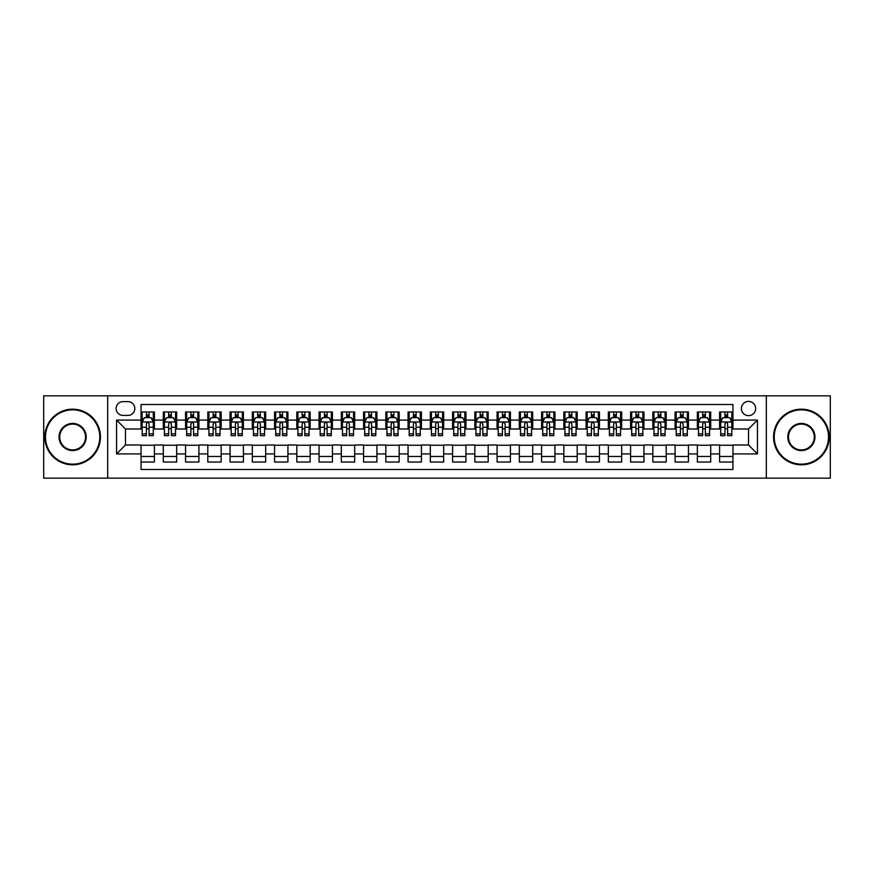 <?xml version="1.0" encoding="UTF-8"?>
<svg xmlns="http://www.w3.org/2000/svg" width="874" height="874" viewBox="0 0 874 874"><rect width="100%" height="100%" fill="white"/><g stroke="black" fill="none" stroke-linecap="round" stroke-linejoin="round"><path stroke-width="1.31" d="M748.526 401.395A7.123 7.123 0 0 0 741.403 408.519A7.123 7.123 0 0 0 748.526 415.642A7.123 7.123 0 0 0 755.649 408.519A7.123 7.123 0 0 0 748.526 401.395M766.323 478.165L830.3 478.165L830.3 395.835L766.323 395.835L766.323 478.165L107.677 478.165L107.677 395.835L43.7 395.835L43.7 478.165L107.677 478.165M732.947 411.971L719.597 411.971L719.597 420.088L710.693 420.088L710.693 428.992L719.597 428.992L719.597 420.088M710.693 420.088L710.693 411.971L697.343 411.971L697.343 420.088L688.45 420.088L688.45 428.992L697.343 428.992L697.343 420.088M688.45 420.088L688.45 411.971L675.089 411.971L675.089 420.088L666.196 420.088L666.196 428.992L675.089 428.992L675.089 420.088M666.196 420.088L666.196 411.971L652.845 411.971L652.845 420.088L643.941 420.088L643.941 428.992L652.845 428.992L652.845 420.088M643.941 420.088L643.941 411.971L630.591 411.971L630.591 420.088L621.687 420.088L621.687 428.992L630.591 428.992L630.591 420.088M621.687 420.088L621.687 411.971L608.337 411.971L608.337 420.088L599.433 420.088L599.433 428.992L608.337 428.992L608.337 420.088M599.433 420.088L599.433 411.971L586.083 411.971L586.083 420.088L577.19 420.088L577.19 428.992L586.083 428.992L586.083 420.088M577.19 420.088L577.19 411.971L563.839 411.971L563.839 420.088L554.935 420.088L554.935 428.992L563.839 428.992L563.839 420.088M554.935 420.088L554.935 411.971L541.585 411.971L541.585 420.088L532.681 420.088L532.681 428.992L541.585 428.992L541.585 420.088M532.681 420.088L532.681 411.971L519.331 411.971L519.331 420.088L510.427 420.088L510.427 428.992L519.331 428.992L519.331 420.088M510.427 420.088L510.427 411.971L497.077 411.971L497.077 420.088L488.184 420.088L488.184 428.992L497.077 428.992L497.077 420.088M488.184 420.088L488.184 411.971L474.833 411.971L474.833 420.088L465.929 420.088L465.929 428.992L474.833 428.992L474.833 420.088M465.929 420.088L465.929 411.971L452.579 411.971L452.579 420.088L443.675 420.088L443.675 428.992L452.579 428.992L452.579 420.088M443.675 420.088L443.675 411.971L430.325 411.971L430.325 420.088L421.421 420.088L421.421 428.992L430.325 428.992L430.325 420.088M421.421 420.088L421.421 411.971L408.071 411.971L408.071 420.088L399.167 420.088L399.167 428.992L408.071 428.992L408.071 420.088M399.167 420.088L399.167 411.971L385.816 411.971L385.816 420.088L376.923 420.088L376.923 428.992L385.816 428.992L385.816 420.088M376.923 420.088L376.923 411.971L363.573 411.971L363.573 420.088L354.669 420.088L354.669 428.992L363.573 428.992L363.573 420.088M354.669 420.088L354.669 411.971L341.319 411.971L341.319 420.088L332.415 420.088L332.415 428.992L341.319 428.992L341.319 420.088M332.415 420.088L332.415 411.971L319.065 411.971L319.065 420.088L310.161 420.088L310.161 428.992L319.065 428.992L319.065 420.088M310.161 420.088L310.161 411.971L296.81 411.971L296.81 420.088L287.917 420.088L287.917 428.992L296.81 428.992L296.81 420.088M287.917 420.088L287.917 411.971L274.567 411.971L274.567 420.088L265.663 420.088L265.663 428.992L274.567 428.992L274.567 420.088M265.663 420.088L265.663 411.971L252.313 411.971L252.313 420.088L243.409 420.088L243.409 428.992L252.313 428.992L252.313 420.088M243.409 420.088L243.409 411.971L230.059 411.971L230.059 420.088L221.155 420.088L221.155 428.992L230.059 428.992L230.059 420.088M221.155 420.088L221.155 411.971L207.804 411.971L207.804 420.088L198.911 420.088L198.911 428.992L207.804 428.992L207.804 420.088M198.911 420.088L198.911 411.971L185.55 411.971L185.55 420.088L176.657 420.088L176.657 428.992L185.55 428.992L185.55 420.088M176.657 420.088L176.657 411.971L163.307 411.971L163.307 428.992L154.403 428.992L154.403 411.971L141.053 411.971M141.053 462.029L154.403 462.029L154.403 445.008L163.307 445.008L163.307 462.029L176.657 462.029L176.657 445.008L185.55 445.008L185.55 453.912L176.657 453.912M185.55 453.912L185.55 462.029L198.911 462.029L198.911 445.008L207.804 445.008L207.804 453.912L198.911 453.912M207.804 453.912L207.804 462.029L221.155 462.029L221.155 445.008L230.059 445.008L230.059 453.912L221.155 453.912M230.059 453.912L230.059 462.029L243.409 462.029L243.409 445.008L252.313 445.008L252.313 453.912L243.409 453.912M252.313 453.912L252.313 462.029L265.663 462.029L265.663 445.008L274.567 445.008L274.567 453.912L265.663 453.912M274.567 453.912L274.567 462.029L287.917 462.029L287.917 445.008L296.81 445.008L296.81 453.912L287.917 453.912M296.81 453.912L296.81 462.029L310.161 462.029L310.161 445.008L319.065 445.008L319.065 453.912L310.161 453.912M319.065 453.912L319.065 462.029L332.415 462.029L332.415 445.008L341.319 445.008L341.319 453.912L332.415 453.912M341.319 453.912L341.319 462.029L354.669 462.029L354.669 445.008L363.573 445.008L363.573 453.912L354.669 453.912M363.573 453.912L363.573 462.029L376.923 462.029L376.923 445.008L385.816 445.008L385.816 453.912L376.923 453.912M385.816 453.912L385.816 462.029L399.167 462.029L399.167 445.008L408.071 445.008L408.071 453.912L399.167 453.912M408.071 453.912L408.071 462.029L421.421 462.029L421.421 445.008L430.325 445.008L430.325 453.912L421.421 453.912M430.325 453.912L430.325 462.029L443.675 462.029L443.675 445.008L452.579 445.008L452.579 453.912L443.675 453.912M452.579 453.912L452.579 462.029L465.929 462.029L465.929 445.008L474.833 445.008L474.833 453.912L465.929 453.912M474.833 453.912L474.833 462.029L488.184 462.029L488.184 445.008L497.077 445.008L497.077 453.912L488.184 453.912M497.077 453.912L497.077 462.029L510.427 462.029L510.427 445.008L519.331 445.008L519.331 453.912L510.427 453.912M519.331 453.912L519.331 462.029L532.681 462.029L532.681 445.008L541.585 445.008L541.585 453.912L532.681 453.912M541.585 453.912L541.585 462.029L554.935 462.029L554.935 445.008L563.839 445.008L563.839 453.912L554.935 453.912M563.839 453.912L563.839 462.029L577.19 462.029L577.19 445.008L586.083 445.008L586.083 453.912L577.19 453.912M586.083 453.912L586.083 462.029L599.433 462.029L599.433 445.008L608.337 445.008L608.337 453.912L599.433 453.912M608.337 453.912L608.337 462.029L621.687 462.029L621.687 445.008L630.591 445.008L630.591 453.912L621.687 453.912M630.591 453.912L630.591 462.029L643.941 462.029L643.941 445.008L652.845 445.008L652.845 453.912L643.941 453.912M652.845 453.912L652.845 462.029L666.196 462.029L666.196 445.008L675.089 445.008L675.089 453.912L666.196 453.912M675.089 453.912L675.089 462.029L688.45 462.029L688.45 445.008L697.343 445.008L697.343 453.912L688.45 453.912M697.343 453.912L697.343 462.029L710.693 462.029L710.693 445.008L719.597 445.008L719.597 453.912L710.693 453.912M123.026 415.412L127.921 415.412A6.894 6.894 0 0 0 134.825 408.519A6.894 6.894 0 0 0 127.921 401.625L123.026 401.625A6.894 6.894 0 0 0 116.133 408.519A6.894 6.894 0 0 0 123.026 415.412M766.323 395.835L107.677 395.835M732.947 420.088L732.947 404.509L141.053 404.509L141.053 428.992L125.474 428.992L125.474 445.008L141.053 445.008L141.053 469.491L732.947 469.491L732.947 445.008L748.526 445.008L748.526 428.992L732.947 428.992L732.947 420.088L757.43 420.088L757.43 453.912L732.947 453.912M141.053 453.912L116.57 453.912L116.57 420.088L141.053 420.088M719.597 453.912L719.597 462.029L732.947 462.029M141.053 417.532L142.167 417.532M146.395 417.532L149.061 417.532M153.289 417.532L154.403 417.532M141.053 428.763L142.167 428.763M146.395 428.763L149.061 428.763M153.289 428.763L154.403 428.763M141.053 445.237L154.403 445.237M141.053 456.468L154.403 456.468M163.307 428.763L164.421 428.763M168.638 428.763L171.315 428.763M175.543 428.763L176.657 428.763M163.307 417.532L164.421 417.532M168.638 417.532L171.315 417.532M175.543 417.532L176.657 417.532M163.307 445.237L176.657 445.237M163.307 456.468L176.657 456.468M185.55 445.237L198.911 445.237M185.55 456.468L198.911 456.468M185.55 417.532L186.665 417.532M190.893 417.532L193.569 417.532M197.797 417.532L198.911 417.532M185.55 428.763L186.665 428.763M190.893 428.763L193.569 428.763M197.797 428.763L198.911 428.763M207.804 445.237L221.155 445.237M207.804 456.468L221.155 456.468M207.804 417.532L208.919 417.532M213.147 417.532L215.812 417.532M220.04 417.532L221.155 417.532M207.804 428.763L208.919 428.763M213.147 428.763L215.812 428.763M220.04 428.763L221.155 428.763M230.059 445.237L243.409 445.237M230.059 456.468L243.409 456.468M230.059 417.532L231.173 417.532M235.401 417.532L238.067 417.532M242.295 417.532L243.409 417.532M230.059 428.763L231.173 428.763M235.401 428.763L238.067 428.763M242.295 428.763L243.409 428.763M252.313 445.237L265.663 445.237M252.313 456.468L265.663 456.468M252.313 417.532L253.427 417.532M257.655 417.532L260.321 417.532M264.549 417.532L265.663 417.532M252.313 428.763L253.427 428.763M257.655 428.763L260.321 428.763M264.549 428.763L265.663 428.763M274.567 445.237L287.917 445.237M274.567 456.468L287.917 456.468M274.567 417.532L275.671 417.532M279.899 417.532L282.575 417.532M286.803 417.532L287.917 417.532M274.567 428.763L275.671 428.763M279.899 428.763L282.575 428.763M286.803 428.763L287.917 428.763M296.81 445.237L310.161 445.237M296.81 456.468L310.161 456.468M296.81 417.532L297.925 417.532M302.153 417.532L304.829 417.532M309.057 417.532L310.161 417.532M296.81 428.763L297.925 428.763M302.153 428.763L304.829 428.763M309.057 428.763L310.161 428.763M319.065 445.237L332.415 445.237M319.065 456.468L332.415 456.468M319.065 417.532L320.179 417.532M324.407 417.532L327.073 417.532M331.301 417.532L332.415 417.532M319.065 428.763L320.179 428.763M324.407 428.763L327.073 428.763M331.301 428.763L332.415 428.763M341.319 445.237L354.669 445.237M341.319 456.468L354.669 456.468M341.319 417.532L342.433 417.532M346.661 417.532L349.327 417.532M353.555 417.532L354.669 417.532M341.319 428.763L342.433 428.763M346.661 428.763L349.327 428.763M353.555 428.763L354.669 428.763M363.573 445.237L376.923 445.237M363.573 456.468L376.923 456.468M363.573 417.532L364.677 417.532M368.904 417.532L371.581 417.532M375.809 417.532L376.923 417.532M363.573 428.763L364.677 428.763M368.904 428.763L371.581 428.763M375.809 428.763L376.923 428.763M385.816 445.237L399.167 445.237M385.816 456.468L399.167 456.468M385.816 417.532L386.931 417.532M391.159 417.532L393.835 417.532M398.063 417.532L399.167 417.532M385.816 428.763L386.931 428.763M391.159 428.763L393.835 428.763M398.063 428.763L399.167 428.763M408.071 445.237L421.421 445.237M408.071 456.468L421.421 456.468M408.071 417.532L409.185 417.532M413.413 417.532L416.079 417.532M420.307 417.532L421.421 417.532M408.071 428.763L409.185 428.763M413.413 428.763L416.079 428.763M420.307 428.763L421.421 428.763M430.325 445.237L443.675 445.237M430.325 456.468L443.675 456.468M430.325 417.532L431.439 417.532M435.667 417.532L438.333 417.532M442.561 417.532L443.675 417.532M430.325 428.763L431.439 428.763M435.667 428.763L438.333 428.763M442.561 428.763L443.675 428.763M452.579 445.237L465.929 445.237M452.579 456.468L465.929 456.468M452.579 417.532L453.693 417.532M457.921 417.532L460.587 417.532M464.815 417.532L465.929 417.532M452.579 428.763L453.693 428.763M457.921 428.763L460.587 428.763M464.815 428.763L465.929 428.763M474.833 445.237L488.184 445.237M474.833 456.468L488.184 456.468M474.833 417.532L475.937 417.532M480.165 417.532L482.841 417.532M487.069 417.532L488.184 417.532M474.833 428.763L475.937 428.763M480.165 428.763L482.841 428.763M487.069 428.763L488.184 428.763M497.077 445.237L510.427 445.237M497.077 456.468L510.427 456.468M497.077 417.532L498.191 417.532M502.419 417.532L505.096 417.532M509.324 417.532L510.427 417.532M497.077 428.763L498.191 428.763M502.419 428.763L505.096 428.763M509.324 428.763L510.427 428.763M519.331 445.237L532.681 445.237M519.331 456.468L532.681 456.468M519.331 417.532L520.445 417.532M524.673 417.532L527.339 417.532M531.567 417.532L532.681 417.532M519.331 428.763L520.445 428.763M524.673 428.763L527.339 428.763M531.567 428.763L532.681 428.763M541.585 445.237L554.935 445.237M541.585 456.468L554.935 456.468M541.585 417.532L542.699 417.532M546.927 417.532L549.593 417.532M553.821 417.532L554.935 417.532M541.585 428.763L542.699 428.763M546.927 428.763L549.593 428.763M553.821 428.763L554.935 428.763M563.839 445.237L577.19 445.237M563.839 456.468L577.19 456.468M563.839 417.532L564.943 417.532M569.171 417.532L571.847 417.532M576.075 417.532L577.19 417.532M563.839 428.763L564.943 428.763M569.171 428.763L571.847 428.763M576.075 428.763L577.19 428.763M586.083 445.237L599.433 445.237M586.083 456.468L599.433 456.468M586.083 417.532L587.197 417.532M591.425 417.532L594.101 417.532M598.329 417.532L599.433 417.532M586.083 428.763L587.197 428.763M591.425 428.763L594.101 428.763M598.329 428.763L599.433 428.763M608.337 445.237L621.687 445.237M608.337 456.468L621.687 456.468M608.337 417.532L609.451 417.532M613.679 417.532L616.345 417.532M620.573 417.532L621.687 417.532M608.337 428.763L609.451 428.763M613.679 428.763L616.345 428.763M620.573 428.763L621.687 428.763M630.591 445.237L643.941 445.237M630.591 456.468L643.941 456.468M630.591 417.532L631.705 417.532M635.933 417.532L638.599 417.532M642.827 417.532L643.941 417.532M630.591 428.763L631.705 428.763M635.933 428.763L638.599 428.763M642.827 428.763L643.941 428.763M652.845 445.237L666.196 445.237M652.845 456.468L666.196 456.468M652.845 417.532L653.96 417.532M658.188 417.532L660.853 417.532M665.081 417.532L666.196 417.532M652.845 428.763L653.96 428.763M658.188 428.763L660.853 428.763M665.081 428.763L666.196 428.763M675.089 445.237L688.45 445.237M675.089 456.468L688.45 456.468M675.089 417.532L676.203 417.532M680.431 417.532L683.107 417.532M687.335 417.532L688.45 417.532M675.089 428.763L676.203 428.763M680.431 428.763L683.107 428.763M687.335 428.763L688.45 428.763M697.343 445.237L710.693 445.237M697.343 456.468L710.693 456.468M697.343 417.532L698.457 417.532M702.685 417.532L705.362 417.532M709.579 417.532L710.693 417.532M697.343 428.763L698.457 428.763M702.685 428.763L705.362 428.763M709.579 428.763L710.693 428.763M719.597 445.237L732.947 445.237M719.597 456.468L732.947 456.468M719.597 417.532L720.711 417.532M724.939 417.532L727.605 417.532M731.833 417.532L732.947 417.532M719.597 428.763L720.711 428.763M724.939 428.763L727.605 428.763M731.833 428.763L732.947 428.763M125.474 428.992L116.57 420.088M125.474 445.008L116.57 453.912M757.43 420.088L748.526 428.992M757.43 453.912L748.526 445.008M149.061 414.855L146.395 414.855M153.289 433.854L149.061 433.854L149.061 435.667L153.289 435.667L153.289 422.087L151.06 417.641L144.385 417.641L142.167 422.087L142.167 435.667L146.395 435.667L146.395 433.854L142.167 433.854M142.167 422.087L142.167 411.971M153.289 422.087L153.289 411.971M146.395 417.641L146.395 411.971M149.061 411.971L149.061 417.641M149.061 433.854L149.061 423.759C148.176 422.044 147.28 422.044 146.395 423.759L146.395 433.854M72.629 409.851A27.149 27.149 0 0 0 45.481 437A27.149 27.149 0 0 0 72.629 464.149A27.149 27.149 0 0 0 99.778 437A27.149 27.149 0 0 0 72.629 409.851M72.629 464.815A27.815 27.815 0 0 1 44.814 437A27.815 27.815 0 0 1 72.629 409.185A27.815 27.815 0 0 1 100.444 437A27.815 27.815 0 0 1 72.629 464.815M72.629 423.431A13.569 13.569 0 0 1 86.198 437A13.569 13.569 0 0 1 72.629 450.569A13.569 13.569 0 0 1 59.05 437A13.569 13.569 0 0 1 72.629 423.431M72.629 449.902A12.902 12.902 0 0 0 85.532 437A12.902 12.902 0 0 0 72.629 424.098A12.902 12.902 0 0 0 59.716 437A12.902 12.902 0 0 0 72.629 449.902M801.371 409.851A27.149 27.149 0 0 0 774.222 437A27.149 27.149 0 0 0 801.371 464.149A27.149 27.149 0 0 0 828.519 437A27.149 27.149 0 0 0 801.371 409.851M801.371 464.815A27.815 27.815 0 0 1 773.556 437A27.815 27.815 0 0 1 801.371 409.185A27.815 27.815 0 0 1 829.186 437A27.815 27.815 0 0 1 801.371 464.815M801.371 423.431A13.569 13.569 0 0 1 814.95 437A13.569 13.569 0 0 1 801.371 450.569A13.569 13.569 0 0 1 787.802 437A13.569 13.569 0 0 1 801.371 423.431M801.371 449.902A12.902 12.902 0 0 0 814.284 437A12.902 12.902 0 0 0 801.371 424.098A12.902 12.902 0 0 0 788.468 437A12.902 12.902 0 0 0 801.371 449.902M171.315 414.855L168.638 414.855M175.543 433.854L171.315 433.854L171.315 435.667L175.543 435.667L175.543 422.087L173.314 417.641L166.639 417.641L164.421 422.087L164.421 435.667L168.638 435.667L168.638 433.854L164.421 433.854M164.421 422.087L164.421 411.971M175.543 422.087L175.543 411.971M168.638 417.641L168.638 411.971M171.315 411.971L171.315 417.641M171.315 433.854L171.315 423.759C170.43 422.044 169.534 422.044 168.638 423.759L168.638 433.854M193.569 414.855L190.893 414.855M197.797 433.854L193.569 433.854L193.569 435.667L197.797 435.667L197.797 422.087L195.568 417.641L188.893 417.641L186.665 422.087L186.665 435.667L190.893 435.667L190.893 433.854L186.665 433.854M186.665 422.087L186.665 411.971M197.797 422.087L197.797 411.971M190.893 417.641L190.893 411.971M193.569 411.971L193.569 417.641M193.569 433.854L193.569 423.759C192.673 422.044 191.788 422.044 190.893 423.759L190.893 433.854M215.812 414.855L213.147 414.855M220.04 433.854L215.812 433.854L215.812 435.667L220.04 435.667L220.04 422.087L217.823 417.641L211.147 417.641L208.919 422.087L208.919 435.667L213.147 435.667L213.147 433.854L208.919 433.854M208.919 422.087L208.919 411.971M220.04 422.087L220.04 411.971M213.147 417.641L213.147 411.971M215.812 411.971L215.812 417.641M215.812 433.854L215.812 423.759C214.928 422.044 214.043 422.044 213.147 423.759L213.147 433.854M238.067 414.855L235.401 414.855M242.295 433.854L238.067 433.854L238.067 435.667L242.295 435.667L242.295 422.087L240.077 417.641L233.402 417.641L231.173 422.087L231.173 435.667L235.401 435.667L235.401 433.854L231.173 433.854M231.173 422.087L231.173 411.971M242.295 422.087L242.295 411.971M235.401 417.641L235.401 411.971M238.067 411.971L238.067 417.641M238.067 433.854L238.067 423.759C237.182 422.044 236.286 422.044 235.401 423.759L235.401 433.854M260.321 414.855L257.655 414.855M264.549 433.854L260.321 433.854L260.321 435.667L264.549 435.667L264.549 422.087L262.32 417.641L255.645 417.641L253.427 422.087L253.427 435.667L257.655 435.667L257.655 433.854L253.427 433.854M253.427 422.087L253.427 411.971M264.549 422.087L264.549 411.971M257.655 417.641L257.655 411.971M260.321 411.971L260.321 417.641M260.321 433.854L260.321 423.759C259.436 422.044 258.54 422.044 257.655 423.759L257.655 433.854M282.575 414.855L279.899 414.855M286.803 433.854L282.575 433.854L282.575 435.667L286.803 435.667L286.803 422.087L284.574 417.641L277.899 417.641L275.671 422.087L275.671 435.667L279.899 435.667L279.899 433.854L275.671 433.854M275.671 422.087L275.671 411.971M286.803 422.087L286.803 411.971M279.899 417.641L279.899 411.971M282.575 411.971L282.575 417.641M282.575 433.854L282.575 423.759C281.679 422.044 280.794 422.044 279.899 423.759L279.899 433.854M304.829 414.855L302.153 414.855M309.057 433.854L304.829 433.854L304.829 435.667L309.057 435.667L309.057 422.087L306.829 417.641L300.153 417.641L297.925 422.087L297.925 435.667L302.153 435.667L302.153 433.854L297.925 433.854M297.925 422.087L297.925 411.971M309.057 422.087L309.057 411.971M302.153 417.641L302.153 411.971M304.829 411.971L304.829 417.641M304.829 433.854L304.829 423.759C303.933 422.044 303.049 422.044 302.153 423.759L302.153 433.854M327.073 414.855L324.407 414.855M331.301 433.854L327.073 433.854L327.073 435.667L331.301 435.667L331.301 422.087L329.083 417.641L322.408 417.641L320.179 422.087L320.179 435.667L324.407 435.667L324.407 433.854L320.179 433.854M320.179 422.087L320.179 411.971M331.301 422.087L331.301 411.971M324.407 417.641L324.407 411.971M327.073 411.971L327.073 417.641M327.073 433.854L327.073 423.759C326.188 422.044 325.292 422.044 324.407 423.759L324.407 433.854M349.327 414.855L346.661 414.855M353.555 433.854L349.327 433.854L349.327 435.667L353.555 435.667L353.555 422.087L351.326 417.641L344.651 417.641L342.433 422.087L342.433 435.667L346.661 435.667L346.661 433.854L342.433 433.854M342.433 422.087L342.433 411.971M353.555 422.087L353.555 411.971M346.661 417.641L346.661 411.971M349.327 411.971L349.327 417.641M349.327 433.854L349.327 423.759C348.442 422.044 347.546 422.044 346.661 423.759L346.661 433.854M371.581 414.855L368.904 414.855M375.809 433.854L371.581 433.854L371.581 435.667L375.809 435.667L375.809 422.087L373.58 417.641L366.905 417.641L364.677 422.087L364.677 435.667L368.904 435.667L368.904 433.854L364.677 433.854M364.677 422.087L364.677 411.971M375.809 422.087L375.809 411.971M368.904 417.641L368.904 411.971M371.581 411.971L371.581 417.641M371.581 433.854L371.581 423.759C370.696 422.044 369.8 422.044 368.904 423.759L368.904 433.854M393.835 414.855L391.159 414.855M398.063 433.854L393.835 433.854L393.835 435.667L398.063 435.667L398.063 422.087L395.835 417.641L389.159 417.641L386.931 422.087L386.931 435.667L391.159 435.667L391.159 433.854L386.931 433.854M386.931 422.087L386.931 411.971M398.063 422.087L398.063 411.971M391.159 417.641L391.159 411.971M393.835 411.971L393.835 417.641M393.835 433.854L393.835 423.759C392.939 422.044 392.055 422.044 391.159 423.759L391.159 433.854M416.079 414.855L413.413 414.855M420.307 433.854L416.079 433.854L416.079 435.667L420.307 435.667L420.307 422.087L418.089 417.641L411.414 417.641L409.185 422.087L409.185 435.667L413.413 435.667L413.413 433.854L409.185 433.854M409.185 422.087L409.185 411.971M420.307 422.087L420.307 411.971M413.413 417.641L413.413 411.971M416.079 411.971L416.079 417.641M416.079 433.854L416.079 423.759C415.194 422.044 414.309 422.044 413.413 423.759L413.413 433.854M438.333 414.855L435.667 414.855M442.561 433.854L438.333 433.854L438.333 435.667L442.561 435.667L442.561 422.087L440.343 417.641L433.657 417.641L431.439 422.087L431.439 435.667L435.667 435.667L435.667 433.854L431.439 433.854M431.439 422.087L431.439 411.971M442.561 422.087L442.561 411.971M435.667 417.641L435.667 411.971M438.333 411.971L438.333 417.641M438.333 433.854L438.333 423.759C437.448 422.044 436.552 422.044 435.667 423.759L435.667 433.854M460.587 414.855L457.921 414.855M464.815 433.854L460.587 433.854L460.587 435.667L464.815 435.667L464.815 422.087L462.586 417.641L455.911 417.641L453.693 422.087L453.693 435.667L457.921 435.667L457.921 433.854L453.693 433.854M453.693 422.087L453.693 411.971M464.815 422.087L464.815 411.971M457.921 417.641L457.921 411.971M460.587 411.971L460.587 417.641M460.587 433.854L460.587 423.759C459.702 422.044 458.806 422.044 457.921 423.759L457.921 433.854M482.841 414.855L480.165 414.855M487.069 433.854L482.841 433.854L482.841 435.667L487.069 435.667L487.069 422.087L484.841 417.641L478.165 417.641L475.937 422.087L475.937 435.667L480.165 435.667L480.165 433.854L475.937 433.854M475.937 422.087L475.937 411.971M487.069 422.087L487.069 411.971M480.165 417.641L480.165 411.971M482.841 411.971L482.841 417.641M482.841 433.854L482.841 423.759C481.945 422.044 481.061 422.044 480.165 423.759L480.165 433.854M505.096 414.855L502.419 414.855M509.324 433.854L505.096 433.854L505.096 435.667L509.324 435.667L509.324 422.087L507.095 417.641L500.42 417.641L498.191 422.087L498.191 435.667L502.419 435.667L502.419 433.854L498.191 433.854M498.191 422.087L498.191 411.971M509.324 422.087L509.324 411.971M502.419 417.641L502.419 411.971M505.096 411.971L505.096 417.641M505.096 433.854L505.096 423.759C504.2 422.044 503.315 422.044 502.419 423.759L502.419 433.854M527.339 414.855L524.673 414.855M531.567 433.854L527.339 433.854L527.339 435.667L531.567 435.667L531.567 422.087L529.349 417.641L522.674 417.641L520.445 422.087L520.445 435.667L524.673 435.667L524.673 433.854L520.445 433.854M520.445 422.087L520.445 411.971M531.567 422.087L531.567 411.971M524.673 417.641L524.673 411.971M527.339 411.971L527.339 417.641M527.339 433.854L527.339 423.759C526.454 422.044 525.558 422.044 524.673 423.759L524.673 433.854M549.593 414.855L546.927 414.855M553.821 433.854L549.593 433.854L549.593 435.667L553.821 435.667L553.821 422.087L551.592 417.641L544.917 417.641L542.699 422.087L542.699 435.667L546.927 435.667L546.927 433.854L542.699 433.854M542.699 422.087L542.699 411.971M553.821 422.087L553.821 411.971M546.927 417.641L546.927 411.971M549.593 411.971L549.593 417.641M549.593 433.854L549.593 423.759C548.708 422.044 547.812 422.044 546.927 423.759L546.927 433.854M571.847 414.855L569.171 414.855M576.075 433.854L571.847 433.854L571.847 435.667L576.075 435.667L576.075 422.087L573.847 417.641L567.171 417.641L564.943 422.087L564.943 435.667L569.171 435.667L569.171 433.854L564.943 433.854M564.943 422.087L564.943 411.971M576.075 422.087L576.075 411.971M569.171 417.641L569.171 411.971M571.847 411.971L571.847 417.641M571.847 433.854L571.847 423.759C570.951 422.044 570.067 422.044 569.171 423.759L569.171 433.854M594.101 414.855L591.425 414.855M598.329 433.854L594.101 433.854L594.101 435.667L598.329 435.667L598.329 422.087L596.101 417.641L589.426 417.641L587.197 422.087L587.197 435.667L591.425 435.667L591.425 433.854L587.197 433.854M587.197 422.087L587.197 411.971M598.329 422.087L598.329 411.971M591.425 417.641L591.425 411.971M594.101 411.971L594.101 417.641M594.101 433.854L594.101 423.759C593.206 422.044 592.321 422.044 591.425 423.759L591.425 433.854M616.345 414.855L613.679 414.855M620.573 433.854L616.345 433.854L616.345 435.667L620.573 435.667L620.573 422.087L618.355 417.641L611.68 417.641L609.451 422.087L609.451 435.667L613.679 435.667L613.679 433.854L609.451 433.854M609.451 422.087L609.451 411.971M620.573 422.087L620.573 411.971M613.679 417.641L613.679 411.971M616.345 411.971L616.345 417.641M616.345 433.854L616.345 423.759C615.46 422.044 614.575 422.044 613.679 423.759L613.679 433.854M638.599 414.855L635.933 414.855M642.827 433.854L638.599 433.854L638.599 435.667L642.827 435.667L642.827 422.087L640.598 417.641L633.923 417.641L631.705 422.087L631.705 435.667L635.933 435.667L635.933 433.854L631.705 433.854M631.705 422.087L631.705 411.971M642.827 422.087L642.827 411.971M635.933 417.641L635.933 411.971M638.599 411.971L638.599 417.641M638.599 433.854L638.599 423.759C637.714 422.044 636.818 422.044 635.933 423.759L635.933 433.854M660.853 414.855L658.188 414.855M665.081 433.854L660.853 433.854L660.853 435.667L665.081 435.667L665.081 422.087L662.853 417.641L656.177 417.641L653.96 422.087L653.96 435.667L658.188 435.667L658.188 433.854L653.96 433.854M653.96 422.087L653.96 411.971M665.081 422.087L665.081 411.971M658.188 417.641L658.188 411.971M660.853 411.971L660.853 417.641M660.853 433.854L660.853 423.759C659.968 422.044 659.072 422.044 658.188 423.759L658.188 433.854M683.107 414.855L680.431 414.855M687.335 433.854L683.107 433.854L683.107 435.667L687.335 435.667L687.335 422.087L685.107 417.641L678.432 417.641L676.203 422.087L676.203 435.667L680.431 435.667L680.431 433.854L676.203 433.854M676.203 422.087L676.203 411.971M687.335 422.087L687.335 411.971M680.431 417.641L680.431 411.971M683.107 411.971L683.107 417.641M683.107 433.854L683.107 423.759C682.212 422.044 681.327 422.044 680.431 423.759L680.431 433.854M705.362 414.855L702.685 414.855M709.579 433.854L705.362 433.854L705.362 435.667L709.579 435.667L709.579 422.087L707.361 417.641L700.686 417.641L698.457 422.087L698.457 435.667L702.685 435.667L702.685 433.854L698.457 433.854M698.457 422.087L698.457 411.971M709.579 422.087L709.579 411.971M702.685 417.641L702.685 411.971M705.362 411.971L705.362 417.641M705.362 433.854L705.362 423.759C704.466 422.044 703.581 422.044 702.685 423.759L702.685 433.854M727.605 414.855L724.939 414.855M731.833 433.854L727.605 433.854L727.605 435.667L731.833 435.667L731.833 422.087L729.615 417.641L722.94 417.641L720.711 422.087L720.711 435.667L724.939 435.667L724.939 433.854L720.711 433.854M720.711 422.087L720.711 411.971M731.833 422.087L731.833 411.971M724.939 417.641L724.939 411.971M727.605 411.971L727.605 417.641M727.605 433.854L727.605 423.759C726.72 422.044 725.824 422.044 724.939 423.759L724.939 433.854M163.307 453.912L154.403 453.912M163.307 420.088L154.403 420.088M153.234 421.978L142.222 421.978M142.167 418.864L143.773 418.864M151.672 418.864L153.289 418.864M146.395 427.244L142.167 427.244M153.289 427.244L149.061 427.244M149.061 416.275L146.395 416.275M175.488 421.978L164.476 421.978M164.421 418.864L166.027 418.864M173.926 418.864L175.543 418.864M168.638 427.244L164.421 427.244M175.543 427.244L171.315 427.244M171.315 416.275L168.638 416.275M197.743 421.978L186.719 421.978M186.665 418.864L188.281 418.864M196.18 418.864L197.797 418.864M190.893 427.244L186.665 427.244M197.797 427.244L193.569 427.244M193.569 416.275L190.893 416.275M219.986 421.978L208.973 421.978M208.919 418.864L210.536 418.864M218.434 418.864L220.04 418.864M213.147 427.244L208.919 427.244M220.04 427.244L215.812 427.244M215.812 416.275L213.147 416.275M242.24 421.978L231.228 421.978M231.173 418.864L232.779 418.864M240.689 418.864L242.295 418.864M235.401 427.244L231.173 427.244M242.295 427.244L238.067 427.244M238.067 416.275L235.401 416.275M264.494 421.978L253.482 421.978M253.427 418.864L255.033 418.864M262.932 418.864L264.549 418.864M257.655 427.244L253.427 427.244M264.549 427.244L260.321 427.244M260.321 416.275L257.655 416.275M286.748 421.978L275.725 421.978M275.671 418.864L277.287 418.864M285.186 418.864L286.803 418.864M279.899 427.244L275.671 427.244M286.803 427.244L282.575 427.244M282.575 416.275L279.899 416.275M308.992 421.978L297.979 421.978M297.925 418.864L299.542 418.864M307.44 418.864L309.057 418.864M302.153 427.244L297.925 427.244M309.057 427.244L304.829 427.244M304.829 416.275L302.153 416.275M331.246 421.978L320.234 421.978M320.179 418.864L321.796 418.864M329.695 418.864L331.301 418.864M324.407 427.244L320.179 427.244M331.301 427.244L327.073 427.244M327.073 416.275L324.407 416.275M353.5 421.978L342.488 421.978M342.433 418.864L344.039 418.864M351.938 418.864L353.555 418.864M346.661 427.244L342.433 427.244M353.555 427.244L349.327 427.244M349.327 416.275L346.661 416.275M375.754 421.978L364.742 421.978M364.677 418.864L366.293 418.864M374.192 418.864L375.809 418.864M368.904 427.244L364.677 427.244M375.809 427.244L371.581 427.244M371.581 416.275L368.904 416.275M398.009 421.978L386.985 421.978M386.931 418.864L388.548 418.864M396.446 418.864L398.063 418.864M391.159 427.244L386.931 427.244M398.063 427.244L393.835 427.244M393.835 416.275L391.159 416.275M420.252 421.978L409.24 421.978M409.185 418.864L410.802 418.864M418.701 418.864L420.307 418.864M413.413 427.244L409.185 427.244M420.307 427.244L416.079 427.244M416.079 416.275L413.413 416.275M442.506 421.978L431.494 421.978M431.439 418.864L433.045 418.864M440.955 418.864L442.561 418.864M435.667 427.244L431.439 427.244M442.561 427.244L438.333 427.244M438.333 416.275L435.667 416.275M464.76 421.978L453.748 421.978M453.693 418.864L455.299 418.864M463.198 418.864L464.815 418.864M457.921 427.244L453.693 427.244M464.815 427.244L460.587 427.244M460.587 416.275L457.921 416.275M487.015 421.978L475.991 421.978M475.937 418.864L477.554 418.864M485.452 418.864L487.069 418.864M480.165 427.244L475.937 427.244M487.069 427.244L482.841 427.244M482.841 416.275L480.165 416.275M509.258 421.978L498.246 421.978M498.191 418.864L499.808 418.864M507.707 418.864L509.324 418.864M502.419 427.244L498.191 427.244M509.324 427.244L505.096 427.244M505.096 416.275L502.419 416.275M531.512 421.978L520.5 421.978M520.445 418.864L522.062 418.864M529.961 418.864L531.567 418.864M524.673 427.244L520.445 427.244M531.567 427.244L527.339 427.244M527.339 416.275L524.673 416.275M553.766 421.978L542.754 421.978M542.699 418.864L544.305 418.864M552.204 418.864L553.821 418.864M546.927 427.244L542.699 427.244M553.821 427.244L549.593 427.244M549.593 416.275L546.927 416.275M576.021 421.978L565.008 421.978M564.943 418.864L566.56 418.864M574.458 418.864L576.075 418.864M569.171 427.244L564.943 427.244M576.075 427.244L571.847 427.244M571.847 416.275L569.171 416.275M598.275 421.978L587.252 421.978M587.197 418.864L588.814 418.864M596.713 418.864L598.329 418.864M591.425 427.244L587.197 427.244M598.329 427.244L594.101 427.244M594.101 416.275L591.425 416.275M620.518 421.978L609.506 421.978M609.451 418.864L611.068 418.864M618.967 418.864L620.573 418.864M613.679 427.244L609.451 427.244M620.573 427.244L616.345 427.244M616.345 416.275L613.679 416.275M642.772 421.978L631.76 421.978M631.705 418.864L633.311 418.864M641.221 418.864L642.827 418.864M635.933 427.244L631.705 427.244M642.827 427.244L638.599 427.244M638.599 416.275L635.933 416.275M665.027 421.978L654.014 421.978M653.96 418.864L655.566 418.864M663.464 418.864L665.081 418.864M658.188 427.244L653.96 427.244M665.081 427.244L660.853 427.244M660.853 416.275L658.188 416.275M687.281 421.978L676.258 421.978M676.203 418.864L677.82 418.864M685.719 418.864L687.335 418.864M680.431 427.244L676.203 427.244M687.335 427.244L683.107 427.244M683.107 416.275L680.431 416.275M709.524 421.978L698.512 421.978M698.457 418.864L700.074 418.864M707.973 418.864L709.579 418.864M702.685 427.244L698.457 427.244M709.579 427.244L705.362 427.244M705.362 416.275L702.685 416.275M731.778 421.978L720.766 421.978M720.711 418.864L722.328 418.864M730.227 418.864L731.833 418.864M724.939 427.244L720.711 427.244M731.833 427.244L727.605 427.244M727.605 416.275L724.939 416.275"/></g></svg>
